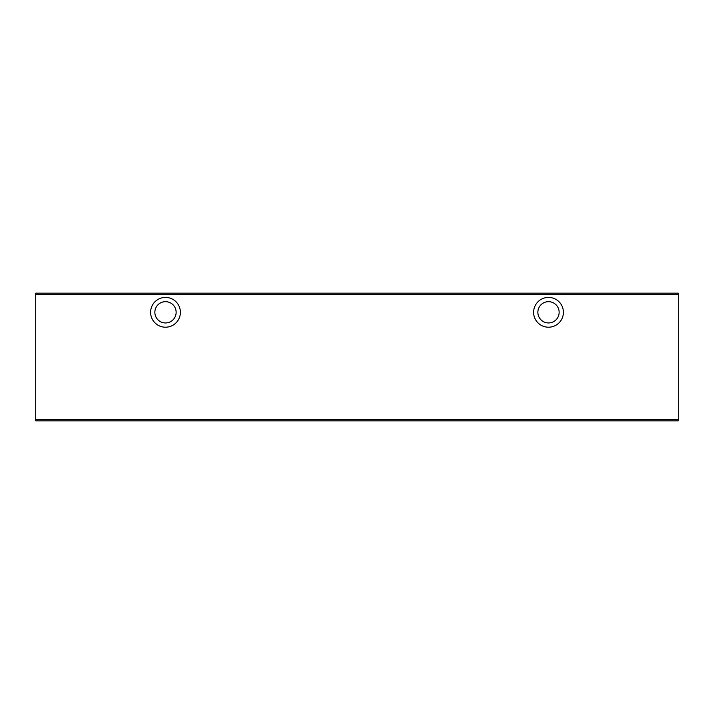<?xml version="1.0" encoding="UTF-8"?>
<svg xmlns="http://www.w3.org/2000/svg" width="714" height="714" viewBox="0 0 714 714"><rect width="100%" height="100%" fill="white"/><g stroke="black" fill="none" stroke-linecap="round" stroke-linejoin="round"><path stroke-width="1.07" d="M154.858 312.313A10.639 10.639 0 0 1 165.496 301.674A10.639 10.639 0 0 1 176.135 312.313A10.639 10.639 0 0 1 165.496 322.951A10.639 10.639 0 0 1 154.858 312.313M165.496 297.417A14.896 14.896 0 0 1 180.392 312.313A14.896 14.896 0 0 1 165.496 327.208A14.896 14.896 0 0 1 150.6 312.313A14.896 14.896 0 0 1 165.496 297.417M559.142 312.313A10.639 10.639 0 0 1 548.504 322.951A10.639 10.639 0 0 1 537.865 312.313A10.639 10.639 0 0 1 548.504 301.674A10.639 10.639 0 0 1 559.142 312.313M548.504 297.417A14.896 14.896 0 0 1 563.4 312.313A14.896 14.896 0 0 1 548.504 327.208A14.896 14.896 0 0 1 533.608 312.313A14.896 14.896 0 0 1 548.504 297.417M35.7 294.445L35.7 419.555L678.3 419.555L678.3 294.445L35.7 294.445L35.7 293.168L678.3 293.168L678.3 294.445M678.3 419.555L678.3 420.832L35.7 420.832L35.7 419.555"/></g></svg>
